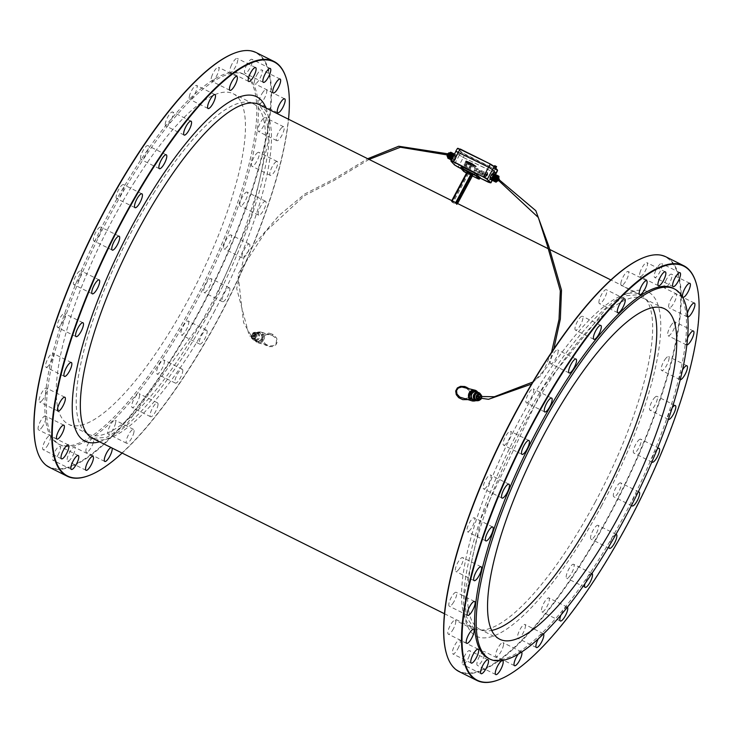 <?xml version="1.0" encoding="UTF-8"?>
<svg xmlns="http://www.w3.org/2000/svg" width="733" height="733" viewBox="0 0 733 733"><rect width="100%" height="100%" fill="white"/><g stroke="black" fill="none" stroke-linecap="round" stroke-linejoin="round"><path stroke-width="0.55" stroke-dasharray="3.67 2.75" d="M652.617 307.622A184.652 51.988 116.5 0 0 644.554 298.789A184.652 51.988 116.5 0 0 544.821 388.609A184.652 51.988 116.5 0 0 479.794 629.299A184.652 51.988 116.5 0 0 491.706 630.426M446.461 653.699A231.362 65.136 116.5 0 0 598.779 533.706A231.362 65.136 116.5 0 0 670.952 261.177A231.362 65.136 116.5 0 0 643.968 257.485M666.15 357.979A7.751 2.181 116.5 0 0 661.972 365.327A7.751 2.181 116.5 0 0 661.652 370.486A7.751 2.181 116.5 0 0 667.067 364.521A7.751 2.181 116.5 0 0 668.569 356.604A7.751 2.181 116.5 0 0 666.15 357.979M639.854 439.259A7.751 2.181 116.5 0 0 634.741 446.351A7.751 2.181 116.5 0 0 633.798 453.067A7.751 2.181 116.5 0 0 639.213 447.103A7.751 2.181 116.5 0 0 640.715 439.186A7.751 2.181 116.5 0 0 639.854 439.259M598.174 525.451A7.751 2.181 116.5 0 0 597.991 525.314A7.751 2.181 116.5 0 0 592.576 531.278A7.751 2.181 116.5 0 0 591.073 539.195A7.751 2.181 116.5 0 0 596.305 533.587A7.751 2.181 116.5 0 0 598.174 525.451M549.365 599.484A7.751 2.181 116.5 0 0 548.861 597.936A7.751 2.181 116.5 0 0 543.446 603.9A7.751 2.181 116.5 0 0 541.934 611.817A7.751 2.181 116.5 0 0 546.332 607.712A7.751 2.181 116.5 0 0 549.365 599.484M503.095 646.689A7.751 2.181 116.5 0 0 503.049 642.658A7.751 2.181 116.5 0 0 497.634 648.623A7.751 2.181 116.5 0 0 496.122 656.539A7.751 2.181 116.5 0 0 499.64 653.79A7.751 2.181 116.5 0 0 503.095 646.689M468.524 657.712A7.751 2.181 116.5 0 0 469.633 650.629A7.751 2.181 116.5 0 0 464.218 656.603A7.751 2.181 116.5 0 0 462.706 664.51A7.751 2.181 116.5 0 0 468.524 657.712M452.499 630.389A7.751 2.181 116.5 0 0 455.23 620.274A7.751 2.181 116.5 0 0 449.815 626.248A7.751 2.181 116.5 0 0 448.312 634.155A7.751 2.181 116.5 0 0 452.499 630.389M458.198 570.109A7.751 2.181 116.5 0 0 462.376 562.761A7.751 2.181 116.5 0 0 462.697 557.602A7.751 2.181 116.5 0 0 457.282 563.567A7.751 2.181 116.5 0 0 455.779 571.483A7.751 2.181 116.5 0 0 458.198 570.109M484.486 488.829A7.751 2.181 116.5 0 0 489.607 481.737A7.751 2.181 116.5 0 0 490.551 475.021A7.751 2.181 116.5 0 0 485.136 480.985A7.751 2.181 116.5 0 0 483.633 488.902A7.751 2.181 116.5 0 0 484.486 488.829M526.166 402.637A7.751 2.181 116.5 0 0 526.358 402.774A7.751 2.181 116.5 0 0 531.773 396.81A7.751 2.181 116.5 0 0 533.276 388.893A7.751 2.181 116.5 0 0 528.044 394.501A7.751 2.181 116.5 0 0 526.166 402.637M574.974 328.604A7.751 2.181 116.5 0 0 575.487 330.152A7.751 2.181 116.5 0 0 580.903 324.188A7.751 2.181 116.5 0 0 582.405 316.271A7.751 2.181 116.5 0 0 578.016 320.385A7.751 2.181 116.5 0 0 574.974 328.604M621.254 281.399A7.751 2.181 116.5 0 0 621.3 285.43A7.751 2.181 116.5 0 0 626.715 279.465A7.751 2.181 116.5 0 0 628.218 271.549A7.751 2.181 116.5 0 0 624.708 274.298A7.751 2.181 116.5 0 0 621.254 281.399M655.824 270.376A7.751 2.181 116.5 0 0 654.716 277.459A7.751 2.181 116.5 0 0 660.131 271.485A7.751 2.181 116.5 0 0 661.633 263.578A7.751 2.181 116.5 0 0 655.824 270.376M671.849 297.699A7.751 2.181 116.5 0 0 669.119 307.814A7.751 2.181 116.5 0 0 674.534 301.84A7.751 2.181 116.5 0 0 676.037 293.933A7.751 2.181 116.5 0 0 671.849 297.699M666.453 279.41A7.751 2.181 116.5 0 0 664.574 288.042A7.751 2.181 116.5 0 0 669.989 282.077A7.751 2.181 116.5 0 0 671.492 274.16A7.751 2.181 116.5 0 0 666.453 279.41M640.505 271.045A7.751 2.181 116.5 0 0 640.046 276.57A7.751 2.181 116.5 0 0 645.461 270.605A7.751 2.181 116.5 0 0 646.964 262.689A7.751 2.181 116.5 0 0 640.505 271.045M599.044 300.915A7.751 2.181 116.5 0 0 599.42 303.599A7.751 2.181 116.5 0 0 604.826 297.625A7.751 2.181 116.5 0 0 606.338 289.718A7.751 2.181 116.5 0 0 602.379 293.118A7.751 2.181 116.5 0 0 599.044 300.915M550.272 363.092A7.751 2.181 116.5 0 0 550.721 363.779A7.751 2.181 116.5 0 0 556.136 357.814A7.751 2.181 116.5 0 0 557.639 349.898A7.751 2.181 116.5 0 0 552.819 354.735A7.751 2.181 116.5 0 0 550.272 363.092M503.864 445.261A7.751 2.181 116.5 0 0 509.224 438.81A7.751 2.181 116.5 0 0 510.535 431.316A7.751 2.181 116.5 0 0 505.119 437.28A7.751 2.181 116.5 0 0 503.608 445.197A7.751 2.181 116.5 0 0 503.864 445.261M469.01 531.15A7.751 2.181 116.5 0 0 473.72 523.765A7.751 2.181 116.5 0 0 474.333 517.837A7.751 2.181 116.5 0 0 468.918 523.802A7.751 2.181 116.5 0 0 467.416 531.718A7.751 2.181 116.5 0 0 469.01 531.15M452.6 603.754A7.751 2.181 116.5 0 0 456.146 596.744A7.751 2.181 116.5 0 0 456.219 592.328A7.751 2.181 116.5 0 0 450.804 598.293A7.751 2.181 116.5 0 0 449.302 606.209A7.751 2.181 116.5 0 0 452.6 603.754M457.896 648.678A7.751 2.181 116.5 0 0 459.774 640.046A7.751 2.181 116.5 0 0 454.359 646.011A7.751 2.181 116.5 0 0 452.857 653.928A7.751 2.181 116.5 0 0 457.896 648.678M483.844 657.043A7.751 2.181 116.5 0 0 484.302 651.518A7.751 2.181 116.5 0 0 478.887 657.483A7.751 2.181 116.5 0 0 477.375 665.399A7.751 2.181 116.5 0 0 483.844 657.043M525.304 627.173A7.751 2.181 116.5 0 0 524.929 624.489A7.751 2.181 116.5 0 0 519.514 630.462A7.751 2.181 116.5 0 0 518.011 638.37A7.751 2.181 116.5 0 0 521.969 634.97A7.751 2.181 116.5 0 0 525.304 627.173M574.067 564.996A7.751 2.181 116.5 0 0 573.627 564.309A7.751 2.181 116.5 0 0 568.212 570.274A7.751 2.181 116.5 0 0 566.71 578.19A7.751 2.181 116.5 0 0 571.529 573.353A7.751 2.181 116.5 0 0 574.067 564.996M620.475 482.827A7.751 2.181 116.5 0 0 615.115 489.278A7.751 2.181 116.5 0 0 613.814 496.772A7.751 2.181 116.5 0 0 619.229 490.808A7.751 2.181 116.5 0 0 620.732 482.891A7.751 2.181 116.5 0 0 620.475 482.827M655.339 396.938A7.751 2.181 116.5 0 0 650.629 404.323A7.751 2.181 116.5 0 0 650.015 410.251A7.751 2.181 116.5 0 0 655.43 404.286A7.751 2.181 116.5 0 0 656.933 396.37A7.751 2.181 116.5 0 0 655.339 396.938M671.749 324.334A7.751 2.181 116.5 0 0 668.194 331.343A7.751 2.181 116.5 0 0 668.13 335.76A7.751 2.181 116.5 0 0 673.545 329.795A7.751 2.181 116.5 0 0 675.047 321.879A7.751 2.181 116.5 0 0 671.749 324.334M459.105 671.593A231.729 65.246 116.5 0 0 615.363 504.176A231.729 65.246 116.5 0 0 671.437 261.012A231.729 65.246 116.5 0 0 665.876 256.807M682.496 370.009A7.751 2.181 116.5 0 0 680.05 379.657A7.751 2.181 116.5 0 0 680.224 379.712M657.153 449.237A7.751 2.181 116.5 0 0 652.938 455.981A7.751 2.181 116.5 0 0 651.884 461.918M615.922 534.43A7.751 2.181 116.5 0 0 611.789 538.929A7.751 2.181 116.5 0 0 608.986 546.351M567.397 607.199A7.751 2.181 116.5 0 0 567.25 607.098A7.751 2.181 116.5 0 0 560.956 615.024M521.658 652.013A7.751 2.181 116.5 0 0 521.438 651.829A7.751 2.181 116.5 0 0 518.258 654.129M687.38 313.257A7.751 2.181 116.5 0 0 687.508 316.977A7.751 2.181 116.5 0 0 687.783 317.05M543.565 633.871A7.751 2.181 116.5 0 0 543.327 633.66A7.751 2.181 116.5 0 0 538.315 638.846M591.943 573.444A7.751 2.181 116.5 0 0 588.324 576.495A7.751 2.181 116.5 0 0 584.952 583.679M638.058 492.255A7.751 2.181 116.5 0 0 633.688 498.083A7.751 2.181 116.5 0 0 631.727 505.019M672.216 407.74A7.751 2.181 116.5 0 0 668.56 414.75A7.751 2.181 116.5 0 0 668.349 419.386M687.563 337.995A7.751 2.181 116.5 0 0 686.519 344.922A7.751 2.181 116.5 0 0 686.839 344.996M488.306 658.298A206.807 58.228 116.5 0 0 627.75 508.885A206.807 58.228 116.5 0 0 677.796 291.881A206.807 58.228 116.5 0 0 672.83 288.133M498.77 679.775A231.729 65.246 116.5 0 0 638.635 502.16A231.729 65.246 116.5 0 0 696.286 283.561M153.472 193.521A184.652 51.988 -63.5 0 1 253.206 103.701A184.652 51.988 -63.5 0 1 217.353 292.146A184.652 51.988 -63.5 0 1 88.446 434.211A184.652 51.988 -63.5 0 1 153.472 193.521M133.498 183.562A184.652 51.988 -63.5 0 1 233.222 93.742A184.652 51.988 -63.5 0 1 197.369 282.187A184.652 51.988 -63.5 0 1 68.471 424.251A184.652 51.988 -63.5 0 1 133.498 183.562M280.4 129.246A7.751 2.181 -63.5 0 1 283.698 126.791A7.751 2.181 -63.5 0 1 282.196 134.707A7.751 2.181 -63.5 0 1 276.781 140.672A7.751 2.181 -63.5 0 1 276.854 136.256A7.751 2.181 -63.5 0 1 280.4 129.246M262.002 120.084A7.751 2.181 -63.5 0 1 265.309 117.619A7.751 2.181 -63.5 0 1 263.798 125.535A7.751 2.181 -63.5 0 1 258.382 131.5A7.751 2.181 -63.5 0 1 258.456 127.084A7.751 2.181 -63.5 0 1 262.002 120.084M122.127 453.058A231.362 65.136 116.5 0 0 288.527 119.25M274.802 162.891A7.751 2.181 -63.5 0 1 277.221 161.517A7.751 2.181 -63.5 0 1 275.718 169.433A7.751 2.181 -63.5 0 1 270.303 175.398A7.751 2.181 -63.5 0 1 270.624 170.239A7.751 2.181 -63.5 0 1 274.802 162.891M248.514 244.171A7.751 2.181 -63.5 0 1 249.367 244.098A7.751 2.181 -63.5 0 1 247.864 252.015A7.751 2.181 -63.5 0 1 242.449 257.979A7.751 2.181 -63.5 0 1 243.393 251.263A7.751 2.181 -63.5 0 1 248.514 244.171M206.834 330.363A7.751 2.181 -63.5 0 1 204.956 338.499A7.751 2.181 -63.5 0 1 199.724 344.107A7.751 2.181 -63.5 0 1 201.227 336.19A7.751 2.181 -63.5 0 1 206.642 330.226A7.751 2.181 -63.5 0 1 206.834 330.363M158.026 404.396A7.751 2.181 -63.5 0 1 154.984 412.615A7.751 2.181 -63.5 0 1 150.595 416.729A7.751 2.181 -63.5 0 1 152.097 408.812A7.751 2.181 -63.5 0 1 157.513 402.848A7.751 2.181 -63.5 0 1 158.026 404.396M111.077 447.551A7.751 2.181 -63.5 0 1 111.7 447.57A7.751 2.181 -63.5 0 1 112.085 448.055M133.956 432.085A7.751 2.181 -63.5 0 1 130.621 439.882A7.751 2.181 -63.5 0 1 126.662 443.282A7.751 2.181 -63.5 0 1 128.174 435.375A7.751 2.181 -63.5 0 1 133.58 429.401A7.751 2.181 -63.5 0 1 133.956 432.085M182.728 369.908A7.751 2.181 -63.5 0 1 180.181 378.265A7.751 2.181 -63.5 0 1 175.361 383.102A7.751 2.181 -63.5 0 1 176.864 375.186A7.751 2.181 -63.5 0 1 182.279 369.221A7.751 2.181 -63.5 0 1 182.728 369.908M229.136 287.739A7.751 2.181 -63.5 0 1 229.392 287.803A7.751 2.181 -63.5 0 1 227.881 295.72A7.751 2.181 -63.5 0 1 222.466 301.684A7.751 2.181 -63.5 0 1 223.776 294.19A7.751 2.181 -63.5 0 1 229.136 287.739M263.99 201.85A7.751 2.181 -63.5 0 1 265.584 201.282A7.751 2.181 -63.5 0 1 264.082 209.198A7.751 2.181 -63.5 0 1 258.667 215.163A7.751 2.181 -63.5 0 1 259.28 209.235A7.751 2.181 -63.5 0 1 263.99 201.85M248.075 77.661A206.807 58.228 116.5 0 0 243.109 73.914A206.807 58.228 116.5 0 0 98.735 233.021A206.807 58.228 116.5 0 0 58.585 444.079A206.807 58.228 116.5 0 0 198.029 294.675A206.807 58.228 116.5 0 0 248.075 77.661M36.714 449.439A231.362 65.136 116.5 0 0 189.032 329.447A231.362 65.136 116.5 0 0 261.205 56.927A231.362 65.136 116.5 0 0 234.23 53.225M256.413 153.719A7.751 2.181 -63.5 0 1 258.831 152.345A7.751 2.181 -63.5 0 1 257.329 160.261A7.751 2.181 -63.5 0 1 251.914 166.226A7.751 2.181 -63.5 0 1 252.234 161.068A7.751 2.181 -63.5 0 1 256.413 153.719M230.116 235A7.751 2.181 -63.5 0 1 230.977 234.926A7.751 2.181 -63.5 0 1 229.475 242.843A7.751 2.181 -63.5 0 1 224.06 248.808A7.751 2.181 -63.5 0 1 225.004 242.092A7.751 2.181 -63.5 0 1 230.116 235M188.436 321.191A7.751 2.181 -63.5 0 1 186.558 329.337A7.751 2.181 -63.5 0 1 181.335 334.935A7.751 2.181 -63.5 0 1 182.838 327.019A7.751 2.181 -63.5 0 1 188.253 321.054A7.751 2.181 -63.5 0 1 188.436 321.191M139.627 395.224A7.751 2.181 -63.5 0 1 136.595 403.452A7.751 2.181 -63.5 0 1 132.197 407.557A7.751 2.181 -63.5 0 1 133.699 399.641A7.751 2.181 -63.5 0 1 139.114 393.676A7.751 2.181 -63.5 0 1 139.627 395.224M93.357 442.43A7.751 2.181 -63.5 0 1 89.893 449.531A7.751 2.181 -63.5 0 1 86.384 452.279A7.751 2.181 -63.5 0 1 87.887 444.363A7.751 2.181 -63.5 0 1 93.302 438.398A7.751 2.181 -63.5 0 1 93.357 442.43M58.777 453.461A7.751 2.181 -63.5 0 1 52.968 460.26A7.751 2.181 -63.5 0 1 54.471 452.343A7.751 2.181 -63.5 0 1 59.886 446.379A7.751 2.181 -63.5 0 1 58.777 453.461M42.761 426.13A7.751 2.181 -63.5 0 1 38.565 429.904A7.751 2.181 -63.5 0 1 40.077 421.988A7.751 2.181 -63.5 0 1 45.492 416.023A7.751 2.181 -63.5 0 1 42.761 426.13M48.46 365.849A7.751 2.181 -63.5 0 1 46.032 367.224A7.751 2.181 -63.5 0 1 47.544 359.307A7.751 2.181 -63.5 0 1 52.95 353.343A7.751 2.181 -63.5 0 1 52.629 358.51A7.751 2.181 -63.5 0 1 48.46 365.849M74.748 284.569A7.751 2.181 -63.5 0 1 73.886 284.651A7.751 2.181 -63.5 0 1 75.398 276.735A7.751 2.181 -63.5 0 1 80.804 270.77A7.751 2.181 -63.5 0 1 79.87 277.477A7.751 2.181 -63.5 0 1 74.748 284.569M116.428 198.377A7.751 2.181 -63.5 0 1 118.306 190.241A7.751 2.181 -63.5 0 1 123.538 184.634A7.751 2.181 -63.5 0 1 122.026 192.55A7.751 2.181 -63.5 0 1 116.611 198.515A7.751 2.181 -63.5 0 1 116.428 198.377M165.237 124.344A7.751 2.181 -63.5 0 1 168.278 116.126A7.751 2.181 -63.5 0 1 172.667 112.021A7.751 2.181 -63.5 0 1 171.165 119.928A7.751 2.181 -63.5 0 1 165.75 125.902A7.751 2.181 -63.5 0 1 165.237 124.344M211.507 77.148A7.751 2.181 -63.5 0 1 214.971 70.038A7.751 2.181 -63.5 0 1 218.48 67.289A7.751 2.181 -63.5 0 1 216.977 75.206A7.751 2.181 -63.5 0 1 211.562 81.171A7.751 2.181 -63.5 0 1 211.507 77.148M246.086 66.117A7.751 2.181 -63.5 0 1 251.895 59.318A7.751 2.181 -63.5 0 1 250.393 67.234A7.751 2.181 -63.5 0 1 244.978 73.199A7.751 2.181 -63.5 0 1 246.086 66.117M256.715 75.151A7.751 2.181 -63.5 0 1 261.754 69.91A7.751 2.181 -63.5 0 1 260.242 77.826A7.751 2.181 -63.5 0 1 254.827 83.791A7.751 2.181 -63.5 0 1 256.715 75.151M249.66 78.458A206.807 58.228 116.5 0 0 244.694 74.702A206.807 58.228 116.5 0 0 100.32 233.809A206.807 58.228 116.5 0 0 60.17 444.867A206.807 58.228 116.5 0 0 199.614 295.463A206.807 58.228 116.5 0 0 249.66 78.458M262.112 93.448A7.751 2.181 -63.5 0 1 266.299 89.673A7.751 2.181 -63.5 0 1 264.787 97.59A7.751 2.181 -63.5 0 1 259.381 103.555A7.751 2.181 -63.5 0 1 262.112 93.448M230.758 66.795A7.751 2.181 -63.5 0 1 237.226 58.429A7.751 2.181 -63.5 0 1 235.724 66.346A7.751 2.181 -63.5 0 1 230.309 72.31A7.751 2.181 -63.5 0 1 230.758 66.795M189.297 96.655A7.751 2.181 -63.5 0 1 192.642 88.867A7.751 2.181 -63.5 0 1 196.591 85.459A7.751 2.181 -63.5 0 1 195.088 93.375A7.751 2.181 -63.5 0 1 189.673 99.34A7.751 2.181 -63.5 0 1 189.297 96.655M140.534 158.832A7.751 2.181 -63.5 0 1 143.082 150.485A7.751 2.181 -63.5 0 1 147.901 145.638A7.751 2.181 -63.5 0 1 146.398 153.554A7.751 2.181 -63.5 0 1 140.983 159.519A7.751 2.181 -63.5 0 1 140.534 158.832M94.126 241.001A7.751 2.181 -63.5 0 1 93.87 240.937A7.751 2.181 -63.5 0 1 95.372 233.021A7.751 2.181 -63.5 0 1 100.787 227.056A7.751 2.181 -63.5 0 1 99.486 234.551A7.751 2.181 -63.5 0 1 94.126 241.001M59.263 326.891A7.751 2.181 -63.5 0 1 57.669 327.459A7.751 2.181 -63.5 0 1 59.181 319.542A7.751 2.181 -63.5 0 1 64.596 313.577A7.751 2.181 -63.5 0 1 63.982 319.506A7.751 2.181 -63.5 0 1 59.263 326.891M42.862 399.494A7.751 2.181 -63.5 0 1 39.555 401.959A7.751 2.181 -63.5 0 1 41.066 394.042A7.751 2.181 -63.5 0 1 46.481 388.078A7.751 2.181 -63.5 0 1 46.408 392.485A7.751 2.181 -63.5 0 1 42.862 399.494M48.158 444.427A7.751 2.181 -63.5 0 1 43.119 449.668A7.751 2.181 -63.5 0 1 44.621 441.752A7.751 2.181 -63.5 0 1 50.036 435.787A7.751 2.181 -63.5 0 1 48.158 444.427M74.106 452.783A7.751 2.181 -63.5 0 1 67.638 461.139A7.751 2.181 -63.5 0 1 69.14 453.232A7.751 2.181 -63.5 0 1 74.555 447.258A7.751 2.181 -63.5 0 1 74.106 452.783M115.567 422.914A7.751 2.181 -63.5 0 1 112.222 430.711A7.751 2.181 -63.5 0 1 108.273 434.119A7.751 2.181 -63.5 0 1 109.776 426.203A7.751 2.181 -63.5 0 1 115.191 420.238A7.751 2.181 -63.5 0 1 115.567 422.914M164.329 360.746A7.751 2.181 -63.5 0 1 161.782 369.093A7.751 2.181 -63.5 0 1 156.963 373.931A7.751 2.181 -63.5 0 1 158.475 366.014A7.751 2.181 -63.5 0 1 163.88 360.05A7.751 2.181 -63.5 0 1 164.329 360.746M210.738 278.567A7.751 2.181 -63.5 0 1 210.994 278.641A7.751 2.181 -63.5 0 1 209.491 286.548A7.751 2.181 -63.5 0 1 204.076 292.522A7.751 2.181 -63.5 0 1 205.377 285.018A7.751 2.181 -63.5 0 1 210.738 278.567M245.601 192.678A7.751 2.181 -63.5 0 1 247.195 192.11A7.751 2.181 -63.5 0 1 245.683 200.027A7.751 2.181 -63.5 0 1 240.268 205.991A7.751 2.181 -63.5 0 1 240.891 200.063A7.751 2.181 -63.5 0 1 245.601 192.678M89.032 475.515A231.729 65.246 116.5 0 0 228.898 297.91A231.729 65.246 116.5 0 0 286.539 79.301M49.368 467.333A231.729 65.246 116.5 0 0 205.616 299.916A231.729 65.246 116.5 0 0 261.699 56.762A231.729 65.246 116.5 0 0 256.138 52.556M481.37 170.587L484.412 172.099L482.745 175.224L479.703 173.703A0.944 0.898 137.1 0 1 480.454 172.099A0.944 0.898 137.1 0 1 481.37 170.587L484.421 172.108L482.754 175.224L479.712 173.712A0.944 0.898 137.1 0 1 480.454 172.108A0.944 0.898 137.1 0 1 481.379 170.597M483.386 172.484L482.47 174.188L480.381 173.144L480.665 172.631L482.314 173.455L482.671 172.786L481.022 171.962L481.297 171.44L483.386 172.484L482.479 174.197L480.39 173.153L480.665 172.64L482.323 173.464L482.68 172.796L481.022 171.971L481.306 171.449L483.395 172.493M475.873 169.818L476.716 168.26L479.153 169.479A1.796 1.713 137.1 0 1 479.483 171.623L478.649 173.18L476.212 171.962A1.759 1.686 137.1 0 1 475.873 169.818L476.725 168.269L479.153 169.488A1.796 1.713 137.1 0 1 479.492 171.623L478.658 173.19L476.221 171.971A1.759 1.686 137.1 0 1 475.882 169.827M476.679 171.21A0.669 0.641 137.1 0 1 476.432 170.331L476.981 169.296L478.768 170.184A0.641 0.614 137.1 0 1 478.97 171.036L478.42 172.072L476.688 171.21A0.669 0.641 137.1 0 1 476.432 170.34L476.991 169.296L478.777 170.193A0.641 0.614 137.1 0 1 478.979 171.046L478.429 172.081L476.688 171.21M473.939 170.826L474.947 168.975A0.733 0.696 -42.9 0 0 474.682 168.141L472.428 167.023L472.803 166.318L474.911 167.362A1.704 1.622 137.1 0 1 475.424 169.598L474.59 171.156L473.939 170.826L474.947 168.975A0.733 0.696 -42.9 0 0 474.691 168.15L472.437 167.023L472.812 166.318L474.92 167.371A1.704 1.622 137.1 0 1 475.433 169.607L474.599 171.165L473.949 170.835M469.019 164.43L471.136 165.484A1.704 1.622 137.1 0 1 471.64 167.71L470.806 169.268L467.352 167.545L467.727 166.84L470.504 168.224L470.778 167.701L468.414 166.528L468.772 165.86L471.136 167.042L471.081 166.345L468.644 165.136L469.019 164.43L471.136 165.484A1.704 1.622 137.1 0 1 471.649 167.72L470.815 169.277L467.361 167.555L467.736 166.849L470.504 168.233L470.788 167.71L468.424 166.538L468.781 165.869L471.145 167.051L471.09 166.354L468.653 165.145L469.028 164.439M466.875 164.907L466.527 165.576L464.878 164.751L464.933 165.447L467.37 166.657L466.985 167.362L464.887 166.318A1.704 1.622 137.1 0 1 464.2 164.494L465.208 162.524L468.662 164.247L468.286 164.952L465.51 163.569L465.235 164.091L466.875 164.907L466.527 165.576L464.887 164.76L464.942 165.456L467.379 166.666L466.994 167.371L464.896 166.327A1.704 1.622 137.1 0 1 464.2 164.504L465.217 162.534L468.671 164.256L468.286 164.962L465.519 163.578L465.244 164.1L466.875 164.916M484.119 174.353L485.356 172.951L487.335 172.218L484.366 174.289L484.999 176.845L484.119 174.353L484.962 173.474M484.953 173.464L485.411 173.19M485.402 173.18L484.366 174.289L484.999 176.845M485.109 173.758L484.376 174.298L485.081 173.739M484.989 176.836L484.128 174.362M485.576 175.755L485.127 176.589L484.54 174.289L485.136 174.014L485.136 176.598L484.54 174.298L485.145 174.023L485.585 175.764M485.136 174.014L484.54 174.298L485.136 174.014M485.897 176.378L485.09 176.882L487.537 172.328L487.619 173.171L485.099 176.891L487.546 172.337L485.906 176.387M486.19 174.601L485.741 175.425L485.31 173.858L485.796 173.382L486.19 174.601L485.75 175.434L485.319 173.868L485.805 173.391L486.199 174.61M485.31 173.858L485.805 173.391L485.31 173.858M486.006 176.424L487.674 173.309L487.848 173.978L486.006 176.424L487.683 173.318L487.857 173.987L486.016 176.424M487.876 174.17L486.877 176.039L487.885 174.179M489.992 179.283L491.403 178.431L492.988 179.219L494.711 175.105M492.466 179.539L492.988 179.219M491.403 178.431L493.007 175.444L494.592 176.232M493.007 175.444L493.199 173.3M453.525 161.095L454.927 160.252L456.531 157.256L456.732 155.121L455.33 155.964L453.727 158.96L453.525 161.095L451.94 160.307L453.342 159.464L454.946 156.468L455.147 154.324L453.919 155.066M454.927 160.252L453.342 159.464M453.727 158.96L452.234 158.209M452.114 158.438L451.94 160.307M456.531 157.256L454.946 156.468M455.33 155.964L453.837 155.222M456.732 155.121L455.147 154.324M493.685 177.065A2.217 0.623 116.5 0 0 493.144 179.539A2.217 0.623 116.5 0 0 494.693 177.835A2.217 0.623 116.5 0 0 495.123 175.572A2.217 0.623 116.5 0 0 493.685 177.065M492.2 179.063A2.217 0.623 116.5 0 0 493.74 177.359A2.217 0.623 116.5 0 0 494.17 175.095M453.095 156.835A2.217 0.623 116.5 0 0 452.554 159.299A2.217 0.623 116.5 0 0 454.103 157.595A2.217 0.623 116.5 0 0 454.533 155.332A2.217 0.623 116.5 0 0 453.095 156.835M451.601 158.823A2.217 0.623 116.5 0 0 453.15 157.119A2.217 0.623 116.5 0 0 453.58 154.865M476.019 166.473L471.502 163.798M471.511 163.807L466.115 161.113L465.767 161.773M448.083 154.351L447.542 155.066L448.083 154.351M254.69 335.412A0.742 0.678 -74.8 0 1 254.149 336.777A0.742 0.678 -74.8 0 1 253.691 335.888A0.742 0.678 -74.8 0 1 254.69 335.412M254.937 336.117A0.651 0.586 -74.8 0 1 253.765 336.236A0.651 0.586 -74.8 0 1 254.204 335.448A0.651 0.586 -74.8 0 1 254.937 336.117M252.967 336.126L254.131 336.31L252.967 336.126A0.742 0.678 -74.8 0 1 253.966 335.219A0.742 0.678 -74.8 0 1 254.131 336.31L253.609 336.878L249.275 335.888L236.686 288.545L244.217 256.22L279.081 215.429L304.928 193.879L333.313 179.429L367.728 158.731M254.149 336.777L254.131 336.31M254.818 333.616L255.964 335.778L254.763 338.023L252.409 338.105L251.263 335.943L252.464 333.698L255.551 333.817L256.697 335.98L255.496 338.225L253.142 338.307L251.996 336.145L253.197 333.9L255.551 333.817M255.964 335.778L256.697 335.98M254.763 338.023L255.496 338.225M252.409 338.105L253.142 338.307M251.263 335.943L251.996 336.145M252.464 333.698L253.197 333.9M448.898 154.7A2.584 0.724 116.5 0 0 448.266 157.577A2.584 0.724 116.5 0 0 450.071 155.588A2.584 0.724 116.5 0 0 450.575 152.95A2.584 0.724 116.5 0 0 448.898 154.7M448.587 154.846L451.849 156.477M450.969 152.336L454.13 153.93L450.969 152.336A3.326 0.935 116.5 0 0 450.932 152.308M454.231 154.067L451.061 152.482A3.326 0.935 116.5 0 0 450.997 152.363M451.061 152.482L451.079 152.537A3.326 0.935 116.5 0 1 451.116 152.711L451.125 152.776A3.326 0.935 116.5 0 1 451.116 153.005L451.116 153.087A3.326 0.935 116.5 0 1 451.079 153.362L451.061 153.463A3.326 0.935 116.5 0 1 450.997 153.765L450.96 153.884A3.326 0.935 116.5 0 1 450.859 154.214L450.822 154.342A3.326 0.935 116.5 0 1 450.694 154.69L450.639 154.828A3.326 0.935 116.5 0 1 450.493 155.185L450.429 155.323A3.326 0.935 116.5 0 1 450.254 155.68L450.19 155.808A3.326 0.935 116.5 0 1 449.998 156.166L449.934 156.294A3.326 0.935 116.5 0 1 449.732 156.624L449.659 156.743A3.326 0.935 116.5 0 1 449.448 157.045L449.375 157.155A3.326 0.935 116.5 0 1 449.173 157.421L449.1 157.513A3.326 0.935 116.5 0 1 448.898 157.732L448.825 157.806A3.326 0.935 116.5 0 1 448.633 157.98L448.569 158.035A3.326 0.935 116.5 0 1 448.394 158.154L448.339 158.191A3.326 0.935 116.5 0 1 448.193 158.246L448.138 158.264A3.326 0.935 116.5 0 1 448.01 158.264L447.973 158.255M257.631 333.057A3.876 3.537 -74.8 0 1 254.791 340.204A3.876 3.537 -74.8 0 1 252.399 335.531A3.876 3.537 -74.8 0 1 257.631 333.057M451.189 159.418L448.019 157.833M451.097 159.299L447.964 157.742M451.116 159.263L447.945 157.687M451.042 159.098L447.918 157.54M451.079 159.043L447.909 157.467M451.033 158.832L447.909 157.274M451.088 158.768L447.918 157.192M451.061 158.52L447.945 156.963M451.134 158.438L447.964 156.853M451.134 158.154L448.019 156.596M451.226 158.062L448.055 156.486M451.226 157.742L448.138 156.202M451.345 157.659L448.175 156.074M451.51 157.228L448.339 155.643M451.702 156.789L448.523 155.204M452.069 156.047L448.898 154.471M452.316 155.643L449.137 154.058M452.563 155.268L449.393 153.683M452.563 155.121L449.466 153.573M452.811 154.929L449.641 153.353M452.829 154.81L449.714 153.261M453.058 154.654L449.879 153.069M453.076 154.553L449.952 152.995M453.287 154.425L450.117 152.849M453.306 154.351L450.181 152.794M453.498 154.278L450.328 152.693M453.516 154.223L450.383 152.656M453.681 154.187L450.511 152.611M453.7 154.159L450.566 152.592M453.965 154.232L450.795 152.656M453.993 154.269L450.822 152.684M454.048 154.37L450.877 152.785M454.066 154.425L450.896 152.84M454.213 154.095L451.079 152.537M454.286 154.287L451.116 152.711M454.103 154.571L450.923 152.986M454.103 154.636L450.932 153.06M454.249 154.342L451.125 152.776M454.295 154.37A3.326 0.935 116.5 0 1 454.295 154.581L451.116 153.005M454.295 154.581L450.932 153.243M454.103 154.828L450.923 153.334M454.094 154.92L451.116 153.087M454.286 154.672A3.326 0.935 116.5 0 1 454.249 154.938L451.079 153.362M454.249 154.938L450.896 153.564M454.066 155.149L450.877 153.664M454.048 155.249L451.061 153.463M454.231 155.048A3.326 0.935 116.5 0 1 454.167 155.35L450.997 153.765M454.167 155.35L450.822 153.921M453.993 155.506L450.786 154.04M453.956 155.625L450.96 153.884M454.13 155.46A3.326 0.935 116.5 0 1 454.029 155.799L450.859 154.214M454.029 155.799L450.703 154.324M453.874 155.909L450.667 154.452M453.837 156.028L450.822 154.342M453.993 155.918A3.326 0.935 116.5 0 1 453.864 156.276L450.694 154.69M453.864 156.276L450.557 154.745M453.727 156.331L450.502 154.883M453.672 156.459L450.639 154.828M453.809 156.404A3.326 0.935 116.5 0 1 453.663 156.77L450.493 155.185M453.663 156.77L450.374 155.185M453.544 156.77L450.319 155.323M453.489 156.899L450.429 155.323M453.599 156.899A3.326 0.935 116.5 0 1 453.425 157.265L450.254 155.68M453.425 157.265L450.172 155.625M453.342 157.21L450.099 155.762M453.269 157.338L450.19 155.808M453.361 157.393A3.326 0.935 116.5 0 1 453.177 157.742L449.998 156.166M453.177 157.742L449.943 156.056M453.113 157.641L449.87 156.184M453.04 157.769L449.934 156.294M453.104 157.87A3.326 0.935 116.5 0 1 452.902 158.209L449.732 156.624M452.902 158.209L449.705 156.468M452.875 158.044L449.622 156.587M452.802 158.163L449.659 156.743M452.829 158.319A3.326 0.935 116.5 0 1 452.618 158.63L449.448 157.045M452.618 158.63L449.448 156.844M452.627 158.42L449.375 156.944M452.545 158.53L449.375 157.155M452.545 158.731A3.326 0.935 116.5 0 1 452.343 158.997L449.173 157.421M452.343 158.997L449.201 157.174M452.371 158.759L449.127 157.265M452.298 158.85L449.1 157.513M452.27 159.088A3.326 0.935 116.5 0 1 452.069 159.318L448.898 157.732M452.069 159.318L448.962 157.458M452.133 159.034L448.889 157.531M452.059 159.107L448.825 157.806M451.995 159.391A3.326 0.935 116.5 0 1 451.812 159.565L448.633 157.98M451.812 159.565L448.724 157.677M451.894 159.253L448.66 157.732M451.83 159.308L448.569 158.035M451.739 159.62A3.326 0.935 116.5 0 1 451.574 159.739L448.394 158.154M451.574 159.739L448.514 157.833M451.684 159.409L448.459 157.861M451.629 159.446L448.339 158.191M451.317 159.812L448.193 158.246M451.501 159.501L448.33 157.916M451.446 159.51L448.275 157.925M451.308 159.84L448.138 158.264M451.079 159.803L448.01 158.264M451.345 159.51L448.175 157.925M451.299 159.501L448.129 157.916M451.18 159.428L448.046 157.87M257.805 332.736A4.251 3.876 -74.8 0 1 254.699 340.552A4.251 3.876 -74.8 0 1 252.07 335.439A4.251 3.876 -74.8 0 1 257.805 332.736M259.995 333.332A4.251 3.876 -74.8 0 1 256.889 341.147A4.251 3.876 -74.8 0 1 254.259 336.035A4.251 3.876 -74.8 0 1 259.995 333.332M257.934 342.137L253.902 339.736L253.966 334.651L258.071 331.967L262.102 334.367L262.038 339.452L257.934 342.137L259.4 342.531L263.495 339.846L263.568 334.761L259.528 332.37L255.423 335.054L255.359 340.139L259.4 342.531M253.902 339.736L255.359 340.139M253.966 334.651L255.423 335.054M258.071 331.967L259.528 332.37M262.102 334.367L263.568 334.761M262.038 339.452L263.495 339.846M262.066 332.59A5.543 5.049 105.2 0 0 260.911 332.104A5.543 5.049 105.2 0 0 254.589 336.126A5.543 5.049 105.2 0 0 258.016 342.797A5.543 5.049 105.2 0 0 264.118 339.425A5.543 5.049 105.2 0 0 262.066 332.59M272.2 335.338L275.214 337.693L276.552 340.588L276.011 343.557L273.62 345.527L270.248 345.976L266.656 344.886L263.853 342.586L262.478 339.324L262.955 336.988L265.52 334.834L268.635 334.395L272.2 335.338L272.474 334.166L274.06 335.137L276.744 338.353L277.34 341.862L275.965 344.767L272.621 346.627L268.663 346.608L264.549 344.684L261.782 341.23L261.351 337.611L262.845 334.917L265.548 333.396L268.993 333.13L272.474 334.166M467.929 172.933L452.206 202.244L456.971 204.617L456.476 204.47L472.199 175.15L467.104 172.044M457.557 203.508L456.971 204.617A186.494 52.501 116.5 0 0 456.137 203.728L451.381 201.355L452.224 200.851M452.206 202.244A186.494 52.501 116.5 0 0 451.381 201.355L451.775 200.631L451.363 201.328M467.388 399.622L470.449 397.781L471.731 394.867L471.017 391.34L468.662 388.49M99.541 441.807A192.403 54.169 116.5 0 0 210.023 311.076A192.403 54.169 116.5 0 0 265.951 107.989M601.362 506.164A192.403 54.169 116.5 0 0 620.915 296.883A192.403 54.169 116.5 0 0 464.236 589.085A192.403 54.169 116.5 0 0 601.362 506.164M477.779 392.302A5.543 5.049 -74.8 0 1 474.48 400.905M466.738 387.253L466.014 387.94L469.505 391.028L470.421 393.685L469.853 396.168L467.791 397.982L465.308 398.596L462.541 398.303L465.217 398.615L469.23 397.084L470.513 393.584L468.653 389.846L464.365 387.317M472.666 175.343L472.199 175.15M473.472 400.63L477.577 397.946L477.641 392.861L473.6 390.469M477.238 392.155L479.098 393.264L479.034 398.349L477.577 397.946M479.034 398.349L475.69 400.539M479.098 393.264L477.641 392.861M480.142 177.716L466.298 170.917L461.323 166.483L460.636 167.784L465.373 172.466M476.111 391.853A4.251 3.876 -74.8 0 1 478.567 397.46A4.251 3.876 -74.8 0 1 473.885 400.044M479.831 393.3A4.251 3.876 -74.8 0 1 477.834 400.667M478.209 392.796A3.876 3.537 -74.8 0 1 480.454 397.927A3.876 3.537 -74.8 0 1 476.175 400.282M495.984 173.419L463.348 157.458L459.426 155.066L455.953 151.264M477.449 399.183L479.803 399.1L481.004 396.855L479.858 394.693M481.737 397.057L481.004 396.855M481.288 397.891L480.674 399.027M480.536 399.302L479.803 399.1M480.033 397.323A0.742 0.678 -74.8 0 1 479.51 397.854L478.741 397.918M498.724 180.483L498.907 179.548M478.759 396.901L479.51 397.854L478.759 396.901L478.209 397.387A0.651 0.586 105.2 0 0 479.107 396.498A0.651 0.586 105.2 0 0 478.301 396.434A0.651 0.586 105.2 0 0 478.209 397.387M479.318 396.736A0.742 0.678 -74.8 0 1 478.457 397.653A0.742 0.678 -74.8 0 1 478.851 396.223A0.742 0.678 -74.8 0 1 479.18 396.452M496.351 181.454A2.584 0.724 116.5 0 0 497.964 179.457A2.584 0.724 116.5 0 0 498.587 176.974M496.058 181.802L492.732 180.556A3.326 0.935 116.5 0 0 492.851 180.547L492.906 180.538A3.326 0.935 116.5 0 0 493.052 180.483L493.117 180.446A3.326 0.935 116.5 0 0 493.291 180.327L493.355 180.272A3.326 0.935 116.5 0 0 493.538 180.098L496.708 181.683A3.326 0.935 116.5 0 0 496.708 181.683L496.782 181.61A3.326 0.935 116.5 0 0 496.983 181.381L497.056 181.289A3.326 0.935 116.5 0 0 497.267 181.024L497.34 180.923A3.326 0.935 116.5 0 0 497.542 180.611L497.615 180.492A3.326 0.935 116.5 0 0 497.817 180.162L497.89 180.034A3.326 0.935 116.5 0 0 498.083 179.686L498.147 179.558A3.326 0.935 116.5 0 0 498.321 179.191L498.376 179.054A3.326 0.935 116.5 0 0 498.532 178.696L498.577 178.568A3.326 0.935 116.5 0 0 498.706 178.211L498.752 178.092A3.326 0.935 116.5 0 0 498.852 177.752L498.88 177.643A3.326 0.935 116.5 0 0 498.944 177.331L498.962 177.23A3.326 0.935 116.5 0 0 498.99 177.102M492.732 180.556L495.792 182.096M492.851 180.547L496.021 182.132M492.997 180.217L496.168 181.802M493.043 180.208L496.214 181.793M492.906 180.538L496.039 182.105M493.052 180.483L496.223 182.059M493.172 180.153L496.342 181.738M493.236 180.126L496.406 181.702M493.117 180.446L496.25 182.004M493.291 180.327L496.461 181.912M493.373 180.025L496.553 181.601M493.446 179.97L496.617 181.546M493.355 180.272L496.479 181.83M496.782 181.61L493.538 180.098M493.602 179.823L496.772 181.399M493.675 179.75L496.846 181.326M493.611 180.025A3.326 0.935 116.5 0 0 493.813 179.805L496.983 181.381M497.056 181.289L493.813 179.805M493.84 179.558L497.011 181.143M493.923 179.466L497.093 181.051M493.886 179.713A3.326 0.935 116.5 0 0 494.088 179.448L497.267 181.024M497.34 180.923L494.088 179.448M494.088 179.237L497.267 180.822M494.17 179.136L497.34 180.712M494.17 179.338A3.326 0.935 116.5 0 0 494.372 179.035L497.542 180.611M497.615 180.492L494.372 179.035M494.344 178.879L497.515 180.455M494.418 178.76L497.588 180.336M494.445 178.916A3.326 0.935 116.5 0 0 494.647 178.586L497.817 180.162M497.89 180.034L494.647 178.586M494.583 178.476L497.762 180.052M494.656 178.348L497.826 179.933M494.72 178.458A3.326 0.935 116.5 0 0 494.903 178.101L498.083 179.686M498.147 179.558L494.903 178.101M494.821 178.055L497.991 179.631M494.885 177.917L498.055 179.503M494.977 177.972A3.326 0.935 116.5 0 0 495.151 177.615L498.321 179.191M498.376 179.054L495.151 177.615M495.032 177.615L498.202 179.191M495.096 177.478L498.266 179.063M495.206 177.478A3.326 0.935 116.5 0 0 495.361 177.111L498.532 178.696M498.577 178.568L495.361 177.111M495.224 177.175L498.394 178.751M495.27 177.038L498.44 178.623M495.407 176.983A3.326 0.935 116.5 0 0 495.535 176.635L498.706 178.211M498.752 178.092L495.535 176.635M495.38 176.745L498.55 178.321M495.426 176.616L498.596 178.192M495.581 176.506A3.326 0.935 116.5 0 0 495.682 176.177L498.852 177.752M498.88 177.643L495.682 176.177M495.508 176.332L498.678 177.917M495.535 176.213L498.706 177.798M495.71 176.057A3.326 0.935 116.5 0 0 495.774 175.755L498.944 177.331M498.962 177.23L495.774 175.755M495.59 175.957L498.761 177.542M495.609 175.856L498.779 177.432M495.792 175.645A3.326 0.935 116.5 0 0 495.829 175.379L498.953 176.937M499.008 176.873L495.829 175.379M495.645 175.627L498.816 177.212M495.645 175.535L498.816 177.12M495.838 175.297A3.326 0.935 116.5 0 0 495.838 175.068L498.971 176.635M498.999 176.58L495.838 175.068M495.645 175.352L498.825 176.928M495.645 175.279L498.816 176.855M495.829 174.995A3.326 0.935 116.5 0 0 495.801 174.83L498.935 176.387M498.953 176.351L495.801 174.83M495.618 175.132L498.788 176.717M495.6 175.077L498.77 176.662M495.783 174.775A3.326 0.935 116.5 0 0 495.719 174.656L498.852 176.222M498.852 176.204L495.719 174.656M495.545 174.976L498.715 176.561M495.508 174.949L498.678 176.525M495.426 174.894L498.559 176.461L495.389 174.885M495.279 174.885L498.413 176.451L495.233 174.903M492.448 179.686L495.196 174.683M495.105 174.949L498.229 176.516M495.041 174.985L498.211 176.561M494.894 175.086L498.028 176.644M494.83 175.141L498 176.717M494.674 175.288L497.789 176.845M494.601 175.361L497.771 176.937M494.427 175.553L497.542 177.102M494.354 175.645L497.524 177.221M494.179 175.865L497.276 177.413M494.106 175.975L497.276 177.551M493.859 176.351L497.029 177.927M493.621 176.763L496.791 178.339M493.3 177.139L496.562 178.77M493.245 177.496L496.415 179.081M493.052 177.936L496.223 179.521M492.897 178.366L496.067 179.952M492.851 178.495L495.939 180.034M492.768 178.77L495.939 180.355M492.741 178.889L495.847 180.437M492.677 179.145L495.856 180.73M492.658 179.255L495.783 180.813M492.631 179.475L495.801 181.06M492.622 179.567L495.755 181.124M492.475 180.061L495.361 174.573M492.622 179.759L495.792 181.335M492.631 179.832L495.765 181.39M492.658 179.979L495.829 181.555M492.677 180.025L495.81 181.592M492.732 180.126L495.902 181.711M492.759 180.162L495.893 181.72M492.842 180.208L496.021 181.793M496.662 166.693L494.711 165.649M496.003 166.327L495.361 165.997L496.003 166.327L495.142 167.967L494.491 167.619L495.142 167.949M495.957 167.243L494.647 166.547M495.994 167.17L494.693 166.473M495.627 167.784L494.344 167.115L495.627 167.784M495.966 167.994L495.032 167.362M495.426 168.911L493.492 167.912L495.426 168.911M493.941 166.217L497.331 169.864L495.151 169.167L464.997 154.141L461.469 151.988L457.511 148.332M497.56 170.496L464.905 154.535L460.984 152.143L457.594 148.497L455.908 151.346L459.344 155.048L463.265 157.43L464.997 154.141M463.265 157.43L495.92 173.519M447.606 154.232L448.065 154.718L447.606 154.232M447.79 157.137A2.584 0.724 116.5 0 0 447.955 157.421A2.584 0.724 116.5 0 0 449.631 155.671A2.584 0.724 116.5 0 0 450.254 152.794A2.584 0.724 116.5 0 0 449.998 152.803M255.652 333.634A2.767 2.529 -74.8 0 1 255.588 338.399A2.767 2.529 -74.8 0 1 251.804 336.154A2.767 2.529 -74.8 0 1 255.652 333.634M256.605 332.782A3.876 3.537 -74.8 0 1 253.765 339.92A3.876 3.537 -74.8 0 1 251.373 335.256A3.876 3.537 -74.8 0 1 256.605 332.782M595.086 502.343A186.494 52.501 116.5 0 0 640.303 294.611A186.494 52.501 116.5 0 0 510.113 438.087A186.494 52.501 116.5 0 0 473.894 628.419A186.494 52.501 116.5 0 0 595.086 502.343M213.889 312.313A186.494 52.501 116.5 0 0 259.106 104.581L266.766 116.538L268.351 140.763L251.446 215.988L209.885 310.819L126.14 424.847L106.853 437.317L92.697 438.389A186.494 52.501 116.5 0 0 213.889 312.313M456.531 202.995L456.137 203.728M466.527 173.043L472.373 175.957L466.536 173.043M455.706 202.592L455.349 203.261M468.708 173.409L452.994 202.729M463.623 171.32L464.337 169.717M478.063 178.788L465.602 172.209L466.298 170.917M478.988 177.239L478.292 178.531L479.428 179.008M480.051 178.055L461.039 168.572L480.051 178.055M450.923 160.655L451.052 161.233M454.368 164.769L451.006 160.82L456.045 151.429M459.426 155.066L454.387 164.458L458.088 167.106M488.205 182.123L458.317 166.849L463.348 157.458M493.474 172.475L488.444 181.866L490.945 182.81M480.042 393.419A3.876 3.537 -74.8 0 1 477.201 400.566M480.39 394.84A2.767 2.529 -74.8 0 1 479.822 399.32M498.816 180.639L499.393 179.512M496.47 181.61A2.584 0.724 116.5 0 0 498.156 179.86A2.584 0.724 116.5 0 0 498.779 176.983M466.041 387.968L464.319 387.308M261.855 336.227L262.955 336.988M495.151 169.167L493.621 172.567M461.469 151.988L459.344 155.048M664.529 308.749L644.554 298.789M499.778 639.258L479.794 629.299M686.968 365.776L668.569 356.604M680.05 379.657L661.652 370.486M659.114 448.349L640.715 439.186M652.196 462.23L633.798 453.067M616.389 534.485L597.991 525.314M609.462 548.366L591.073 539.195M567.25 607.098L548.861 597.936M560.333 620.979L541.934 611.817M521.438 651.829L503.049 642.658M514.52 665.711L496.122 656.539M488.022 659.801L469.633 650.629M481.105 673.682L462.706 664.51M473.619 629.445L455.23 620.274M466.701 643.327L448.312 634.155M481.086 566.774L462.697 557.602M474.169 580.655L455.779 571.483M508.94 484.192L490.551 475.021M502.023 498.074L483.633 488.902M551.665 398.065L533.276 388.893M544.747 411.946L526.358 402.774M600.803 325.443L582.405 316.271M593.886 339.324L575.487 330.152M646.616 280.721L628.218 271.549M639.698 294.602L621.3 285.43M680.032 272.74L661.633 263.578M673.114 286.621L654.716 277.459M694.435 303.096L676.037 293.933M687.508 316.977L669.119 307.814M689.881 283.332L671.492 274.16M682.964 297.213L664.574 288.042M665.362 271.861L646.964 262.689M658.445 285.742L640.046 276.57M624.727 298.881L606.338 289.718M617.809 312.762L599.42 303.599M576.037 359.069L557.639 349.898M569.12 372.95L550.721 363.779M528.924 440.478L510.535 431.316M522.006 454.359L503.608 445.197M492.732 527.009L474.333 517.837M485.805 540.89L467.416 531.718M474.618 601.5L456.219 592.328M467.691 615.381L449.302 606.209M478.173 649.209L459.774 640.046M471.246 663.09L452.857 653.928M502.691 660.69L484.302 651.518M495.774 674.571L477.375 665.399M543.327 633.66L524.929 624.489M536.409 647.541L518.011 638.37M592.017 573.481L573.627 564.309M585.099 587.362L566.71 578.19M639.13 492.063L620.732 482.891M632.212 505.944L613.814 496.772M675.331 405.541L656.933 396.37M668.404 419.423L650.015 410.251M693.445 331.041L675.047 321.879M686.519 344.922L668.13 335.76M253.206 103.701L233.222 93.742M88.446 434.211L68.471 424.251M283.698 126.791L265.309 117.619M276.781 140.672L258.382 131.5M265.584 201.282L247.195 192.11M258.667 215.163L240.268 205.991M229.392 287.803L210.994 278.641M222.466 301.684L204.076 292.522M182.279 369.221L163.88 360.05M175.361 383.102L156.963 373.931M133.58 429.401L115.191 420.238M126.662 443.282L108.273 434.119M92.954 456.43L74.555 447.258M86.036 470.311L67.638 461.139M68.426 444.958L50.036 435.787M61.508 458.84L43.119 449.668M64.87 397.24L46.481 388.078M57.953 411.121L39.555 401.959M82.985 322.749L64.596 313.577M76.067 336.63L57.669 327.459M119.186 236.228L100.787 227.056M112.268 250.109L93.87 240.937M166.29 154.81L147.901 145.638M159.373 168.691L140.983 159.519M214.989 94.63L196.591 85.459M208.071 108.511L189.673 99.34M255.625 67.601L237.226 58.429M248.698 81.482L230.309 72.31M284.688 98.845L266.299 89.673M277.77 112.726L259.381 103.555M280.143 79.072L261.754 69.91M273.226 92.954L254.827 83.791M270.294 68.49L251.895 59.318M263.367 82.371L244.978 73.199M236.878 76.461L218.48 67.289M229.951 90.342L211.562 81.171M191.066 121.183L172.667 112.021M184.139 135.064L165.75 125.902M141.927 193.805L123.538 184.634M135.009 207.686L116.611 198.515M99.202 279.933L80.804 270.77M92.285 293.814L73.886 284.651M71.348 362.514L52.95 353.343M64.431 376.396L46.032 367.224M63.881 425.186L45.492 416.023M56.963 439.067L38.565 429.904M78.284 455.541L59.886 446.379M71.367 469.422L52.968 460.26M111.7 447.57L93.302 438.398M104.782 461.451L86.384 452.279M157.513 402.848L139.114 393.676M150.595 416.729L132.197 407.557M206.642 330.226L188.253 321.054M199.724 344.107L181.335 334.935M249.367 244.098L230.977 234.926M242.449 257.979L224.06 248.808M277.221 161.517L258.831 152.345M270.303 175.398L251.914 166.226M58.585 444.079L60.17 444.867M243.109 73.914L244.694 74.702M492.521 179.228L493.144 179.539M494.5 175.26L495.123 175.572M451.84 158.942L452.554 159.299M453.938 155.039L454.533 155.332M254.543 335.348L253.81 335.146M369.065 159.4L334.495 180.245L304.589 195.601L265.978 231.161L237.968 274.197L243.603 322.74L250.961 335.375L254.204 335.448M450.575 152.95L450.035 152.702M447.744 157.293L448.266 157.577M256.825 332.718L253.398 332.663L251.822 334.028L251.19 336.96L252.409 339.187L254.791 340.204M259.115 332.956L256.916 332.361M256.889 341.147L254.699 340.552M258.016 342.797L268.681 345.692L265.456 344.098L262.79 340.433L263.055 336.988L264.329 335.54L266.748 334.523L270.422 334.688M260.911 332.104L270.495 334.706M444.473 613.75L473.894 628.419L466.27 616.59L464.585 593.483L481.297 517.745L543.776 386.438L605.843 309.005L626.147 295.683L640.303 294.611L610.873 279.942M548.073 248.634L549.558 249.376M456.98 204.654L457.584 203.527M553.791 348.972L548.293 365.785L531.581 384.065M532.772 382.058L542.108 374.481L551.546 352.307M479.584 396.425L478.851 396.223M499.466 179.539L498.889 180.675M481.05 399.155L481.654 398.001M494.491 167.619L495.361 165.997M495.453 168.966L495.838 168.233M493.492 167.912L494.015 166.941"/><path stroke-width="1.1" d="M564.804 398.569A184.652 51.988 116.5 0 0 499.778 639.258A184.652 51.988 116.5 0 0 628.676 497.194A184.652 51.988 116.5 0 0 664.529 308.749A184.652 51.988 116.5 0 0 564.804 398.569M491.706 630.426A184.652 51.988 116.5 0 0 608.702 487.234A184.652 51.988 116.5 0 0 652.617 307.622M643.968 257.485A231.362 65.136 116.5 0 0 643.748 257.567A231.362 65.136 116.5 0 0 503.873 434.981A231.362 65.136 116.5 0 0 446.388 653.47A231.362 65.136 116.5 0 0 446.461 653.699M679.381 292.678A206.807 58.228 116.5 0 0 674.415 288.921A206.807 58.228 116.5 0 0 530.041 448.028A206.807 58.228 116.5 0 0 489.891 659.086A206.807 58.228 116.5 0 0 629.335 509.682A206.807 58.228 116.5 0 0 679.381 292.678M696.286 283.561A231.729 65.246 116.5 0 0 696.222 283.332A231.729 65.246 116.5 0 0 689.194 269.872A231.729 65.246 116.5 0 0 683.632 265.667L665.876 256.807A231.729 65.246 116.5 0 0 644.197 257.393A231.729 65.246 116.5 0 0 504.102 435.09A231.729 65.246 116.5 0 0 446.525 653.928A231.729 65.246 116.5 0 0 459.105 671.593L476.862 680.444A231.729 65.246 116.5 0 0 498.55 679.857A231.729 65.246 116.5 0 0 498.77 679.775M680.224 379.712A7.751 2.181 116.5 0 0 685.602 373.399A7.751 2.181 116.5 0 0 686.968 365.776A7.751 2.181 116.5 0 0 684.54 367.151A7.751 2.181 116.5 0 0 682.496 370.009M651.884 461.918A7.751 2.181 116.5 0 0 652.196 462.23A7.751 2.181 116.5 0 0 657.602 456.265A7.751 2.181 116.5 0 0 659.114 448.349A7.751 2.181 116.5 0 0 658.252 448.431A7.751 2.181 116.5 0 0 657.153 449.237M608.986 546.351A7.751 2.181 116.5 0 0 609.462 548.366A7.751 2.181 116.5 0 0 614.694 542.759A7.751 2.181 116.5 0 0 616.572 534.623A7.751 2.181 116.5 0 0 616.389 534.485A7.751 2.181 116.5 0 0 615.922 534.43M560.956 615.024A7.751 2.181 116.5 0 0 560.333 620.979A7.751 2.181 116.5 0 0 564.722 616.874A7.751 2.181 116.5 0 0 567.763 608.656A7.751 2.181 116.5 0 0 567.397 607.199M518.258 654.129A7.751 2.181 116.5 0 0 514.621 661.203A7.751 2.181 116.5 0 0 514.52 665.711A7.751 2.181 116.5 0 0 518.029 662.962A7.751 2.181 116.5 0 0 521.493 655.852A7.751 2.181 116.5 0 0 521.658 652.013M486.914 666.883A7.751 2.181 116.5 0 0 488.022 659.801A7.751 2.181 116.5 0 0 482.607 665.766A7.751 2.181 116.5 0 0 481.105 673.682A7.751 2.181 116.5 0 0 486.914 666.883M470.888 639.552A7.751 2.181 116.5 0 0 473.619 629.445A7.751 2.181 116.5 0 0 468.213 635.41A7.751 2.181 116.5 0 0 466.701 643.327A7.751 2.181 116.5 0 0 470.888 639.552M476.587 579.281A7.751 2.181 116.5 0 0 480.766 571.932A7.751 2.181 116.5 0 0 481.086 566.774A7.751 2.181 116.5 0 0 475.671 572.739A7.751 2.181 116.5 0 0 474.169 580.655A7.751 2.181 116.5 0 0 476.587 579.281M502.884 498A7.751 2.181 116.5 0 0 507.996 490.908A7.751 2.181 116.5 0 0 508.94 484.192A7.751 2.181 116.5 0 0 503.525 490.157A7.751 2.181 116.5 0 0 502.023 498.074A7.751 2.181 116.5 0 0 502.884 498M544.564 411.809A7.751 2.181 116.5 0 0 544.747 411.946A7.751 2.181 116.5 0 0 550.162 405.981A7.751 2.181 116.5 0 0 551.665 398.065A7.751 2.181 116.5 0 0 546.442 403.663A7.751 2.181 116.5 0 0 544.564 411.809M593.373 337.776A7.751 2.181 116.5 0 0 593.886 339.324A7.751 2.181 116.5 0 0 599.301 333.359A7.751 2.181 116.5 0 0 600.803 325.443A7.751 2.181 116.5 0 0 596.405 329.548A7.751 2.181 116.5 0 0 593.373 337.776M639.643 290.57A7.751 2.181 116.5 0 0 639.698 294.602A7.751 2.181 116.5 0 0 645.113 288.637A7.751 2.181 116.5 0 0 646.616 280.721A7.751 2.181 116.5 0 0 643.107 283.469A7.751 2.181 116.5 0 0 639.643 290.57M674.223 279.539A7.751 2.181 116.5 0 0 673.114 286.621A7.751 2.181 116.5 0 0 678.529 280.657A7.751 2.181 116.5 0 0 680.032 272.74A7.751 2.181 116.5 0 0 674.223 279.539M687.783 317.05A7.751 2.181 116.5 0 0 693.134 310.581A7.751 2.181 116.5 0 0 694.435 303.096A7.751 2.181 116.5 0 0 690.239 306.87A7.751 2.181 116.5 0 0 687.38 313.257M684.842 288.573A7.751 2.181 116.5 0 0 682.964 297.213A7.751 2.181 116.5 0 0 688.379 291.248A7.751 2.181 116.5 0 0 689.881 283.332A7.751 2.181 116.5 0 0 684.842 288.573M658.894 280.217A7.751 2.181 116.5 0 0 658.445 285.742A7.751 2.181 116.5 0 0 663.86 279.768A7.751 2.181 116.5 0 0 665.362 271.861A7.751 2.181 116.5 0 0 658.894 280.217M617.433 310.086A7.751 2.181 116.5 0 0 617.809 312.762A7.751 2.181 116.5 0 0 623.224 306.797A7.751 2.181 116.5 0 0 624.727 298.881A7.751 2.181 116.5 0 0 620.778 302.289A7.751 2.181 116.5 0 0 617.433 310.086M568.671 372.254A7.751 2.181 116.5 0 0 569.12 372.95A7.751 2.181 116.5 0 0 574.525 366.986A7.751 2.181 116.5 0 0 576.037 359.069A7.751 2.181 116.5 0 0 571.218 363.907A7.751 2.181 116.5 0 0 568.671 372.254M522.263 454.433A7.751 2.181 116.5 0 0 527.623 447.982A7.751 2.181 116.5 0 0 528.924 440.478A7.751 2.181 116.5 0 0 523.509 446.452A7.751 2.181 116.5 0 0 522.006 454.359A7.751 2.181 116.5 0 0 522.263 454.433M487.399 540.322A7.751 2.181 116.5 0 0 492.109 532.937A7.751 2.181 116.5 0 0 492.732 527.009A7.751 2.181 116.5 0 0 487.317 532.973A7.751 2.181 116.5 0 0 485.805 540.89A7.751 2.181 116.5 0 0 487.399 540.322M470.998 612.916A7.751 2.181 116.5 0 0 474.544 605.916A7.751 2.181 116.5 0 0 474.618 601.5A7.751 2.181 116.5 0 0 469.202 607.465A7.751 2.181 116.5 0 0 467.691 615.381A7.751 2.181 116.5 0 0 470.998 612.916M476.285 657.849A7.751 2.181 116.5 0 0 478.173 649.209A7.751 2.181 116.5 0 0 472.758 655.174A7.751 2.181 116.5 0 0 471.246 663.09A7.751 2.181 116.5 0 0 476.285 657.849M502.242 666.205A7.751 2.181 116.5 0 0 502.691 660.69A7.751 2.181 116.5 0 0 497.276 666.654A7.751 2.181 116.5 0 0 495.774 674.571A7.751 2.181 116.5 0 0 502.242 666.205M538.315 638.846A7.751 2.181 116.5 0 0 536.409 647.541A7.751 2.181 116.5 0 0 540.358 644.133A7.751 2.181 116.5 0 0 543.703 636.345A7.751 2.181 116.5 0 0 543.565 633.871M584.952 583.679A7.751 2.181 116.5 0 0 585.099 587.362A7.751 2.181 116.5 0 0 589.918 582.515A7.751 2.181 116.5 0 0 592.466 574.168A7.751 2.181 116.5 0 0 592.017 573.481A7.751 2.181 116.5 0 0 591.943 573.444M631.727 505.019A7.751 2.181 116.5 0 0 632.212 505.944A7.751 2.181 116.5 0 0 637.628 499.979A7.751 2.181 116.5 0 0 639.13 492.063A7.751 2.181 116.5 0 0 638.874 491.999A7.751 2.181 116.5 0 0 638.058 492.255M668.349 419.386A7.751 2.181 116.5 0 0 668.404 419.423A7.751 2.181 116.5 0 0 673.819 413.458A7.751 2.181 116.5 0 0 675.331 405.541A7.751 2.181 116.5 0 0 673.737 406.109A7.751 2.181 116.5 0 0 672.216 407.74M686.839 344.996A7.751 2.181 116.5 0 0 692.181 338.454A7.751 2.181 116.5 0 0 693.445 331.041A7.751 2.181 116.5 0 0 690.138 333.506A7.751 2.181 116.5 0 0 687.563 337.995M674.415 288.921L672.83 288.133A206.807 58.228 116.5 0 0 528.456 447.24A206.807 58.228 116.5 0 0 488.306 658.298L489.891 659.086M683.632 265.667A231.729 65.246 116.5 0 0 521.859 443.951A231.729 65.246 116.5 0 0 476.862 680.444M689.341 270.349A231.362 65.136 116.5 0 0 512.624 464.191A231.362 65.136 116.5 0 0 498.99 679.693A231.362 65.136 116.5 0 0 638.864 502.27A231.362 65.136 116.5 0 0 696.35 283.79A231.362 65.136 116.5 0 0 689.341 270.349M288.527 119.25A231.362 65.136 116.5 0 0 286.612 79.531A231.362 65.136 116.5 0 0 279.603 66.089A231.362 65.136 116.5 0 0 102.877 259.931A231.362 65.136 116.5 0 0 89.252 475.433A231.362 65.136 116.5 0 0 122.127 453.058M112.085 448.055A7.751 2.181 -63.5 0 1 111.746 451.601A7.751 2.181 -63.5 0 1 108.292 458.702A7.751 2.181 -63.5 0 1 104.782 461.451A7.751 2.181 -63.5 0 1 105.854 454.451A7.751 2.181 -63.5 0 1 111.077 447.551M77.176 462.624A7.751 2.181 -63.5 0 1 71.367 469.422A7.751 2.181 -63.5 0 1 72.869 461.515A7.751 2.181 -63.5 0 1 78.284 455.541A7.751 2.181 -63.5 0 1 77.176 462.624M61.151 435.301A7.751 2.181 -63.5 0 1 56.963 439.067A7.751 2.181 -63.5 0 1 58.466 431.16A7.751 2.181 -63.5 0 1 63.881 425.186A7.751 2.181 -63.5 0 1 61.151 435.301M66.85 375.021A7.751 2.181 -63.5 0 1 64.431 376.396A7.751 2.181 -63.5 0 1 65.933 368.479A7.751 2.181 -63.5 0 1 71.348 362.514A7.751 2.181 -63.5 0 1 71.028 367.673A7.751 2.181 -63.5 0 1 66.85 375.021M93.146 293.741A7.751 2.181 -63.5 0 1 92.285 293.814A7.751 2.181 -63.5 0 1 93.787 285.897A7.751 2.181 -63.5 0 1 99.202 279.933A7.751 2.181 -63.5 0 1 98.259 286.649A7.751 2.181 -63.5 0 1 93.146 293.741M134.826 207.549A7.751 2.181 -63.5 0 1 136.695 199.413A7.751 2.181 -63.5 0 1 141.927 193.805A7.751 2.181 -63.5 0 1 140.424 201.722A7.751 2.181 -63.5 0 1 135.009 207.686A7.751 2.181 -63.5 0 1 134.826 207.549M183.635 133.516A7.751 2.181 -63.5 0 1 186.668 125.288A7.751 2.181 -63.5 0 1 191.066 121.183A7.751 2.181 -63.5 0 1 189.554 129.1A7.751 2.181 -63.5 0 1 184.139 135.064A7.751 2.181 -63.5 0 1 183.635 133.516M229.905 86.311A7.751 2.181 -63.5 0 1 233.36 79.21A7.751 2.181 -63.5 0 1 236.878 76.461A7.751 2.181 -63.5 0 1 235.366 84.377A7.751 2.181 -63.5 0 1 229.951 90.342A7.751 2.181 -63.5 0 1 229.905 86.311M264.476 75.288A7.751 2.181 -63.5 0 1 270.294 68.49A7.751 2.181 -63.5 0 1 268.782 76.397A7.751 2.181 -63.5 0 1 263.367 82.371A7.751 2.181 -63.5 0 1 264.476 75.288M275.104 84.322A7.751 2.181 -63.5 0 1 280.143 79.072A7.751 2.181 -63.5 0 1 278.641 86.989A7.751 2.181 -63.5 0 1 273.226 92.954A7.751 2.181 -63.5 0 1 275.104 84.322M280.501 102.611A7.751 2.181 -63.5 0 1 284.688 98.845A7.751 2.181 -63.5 0 1 283.185 106.752A7.751 2.181 -63.5 0 1 277.77 112.726A7.751 2.181 -63.5 0 1 280.501 102.611M249.156 75.957A7.751 2.181 -63.5 0 1 255.625 67.601A7.751 2.181 -63.5 0 1 254.113 75.517A7.751 2.181 -63.5 0 1 248.698 81.482A7.751 2.181 -63.5 0 1 249.156 75.957M207.696 105.827A7.751 2.181 -63.5 0 1 211.031 98.03A7.751 2.181 -63.5 0 1 214.989 94.63A7.751 2.181 -63.5 0 1 213.486 102.538A7.751 2.181 -63.5 0 1 208.071 108.511A7.751 2.181 -63.5 0 1 207.696 105.827M158.933 168.004A7.751 2.181 -63.5 0 1 161.471 159.647A7.751 2.181 -63.5 0 1 166.29 154.81A7.751 2.181 -63.5 0 1 164.788 162.726A7.751 2.181 -63.5 0 1 159.373 168.691A7.751 2.181 -63.5 0 1 158.933 168.004M112.525 250.173A7.751 2.181 -63.5 0 1 112.268 250.109A7.751 2.181 -63.5 0 1 113.771 242.192A7.751 2.181 -63.5 0 1 119.186 236.228A7.751 2.181 -63.5 0 1 117.885 243.722A7.751 2.181 -63.5 0 1 112.525 250.173M77.661 336.062A7.751 2.181 -63.5 0 1 76.067 336.63A7.751 2.181 -63.5 0 1 77.57 328.714A7.751 2.181 -63.5 0 1 82.985 322.749A7.751 2.181 -63.5 0 1 82.371 328.677A7.751 2.181 -63.5 0 1 77.661 336.062M61.251 408.666A7.751 2.181 -63.5 0 1 57.953 411.121A7.751 2.181 -63.5 0 1 59.455 403.205A7.751 2.181 -63.5 0 1 64.87 397.24A7.751 2.181 -63.5 0 1 64.806 401.657A7.751 2.181 -63.5 0 1 61.251 408.666M66.547 453.59A7.751 2.181 -63.5 0 1 61.508 458.84A7.751 2.181 -63.5 0 1 63.011 450.923A7.751 2.181 -63.5 0 1 68.426 444.958A7.751 2.181 -63.5 0 1 66.547 453.59M92.495 461.955A7.751 2.181 -63.5 0 1 86.036 470.311A7.751 2.181 -63.5 0 1 87.539 462.395A7.751 2.181 -63.5 0 1 92.954 456.43A7.751 2.181 -63.5 0 1 92.495 461.955M234.23 53.225A231.362 65.136 116.5 0 0 234.01 53.307A231.362 65.136 116.5 0 0 94.136 230.73A231.362 65.136 116.5 0 0 36.65 449.21A231.362 65.136 116.5 0 0 36.714 449.439M286.539 79.301A231.729 65.246 116.5 0 0 286.475 79.072A231.729 65.246 116.5 0 0 279.456 65.613A231.729 65.246 116.5 0 0 273.895 61.407A231.729 65.246 116.5 0 0 112.122 239.691A231.729 65.246 116.5 0 0 67.124 476.193A231.729 65.246 116.5 0 0 88.803 475.607A231.729 65.246 116.5 0 0 89.032 475.515M273.895 61.407L256.138 52.556A231.729 65.246 116.5 0 0 234.45 53.142A231.729 65.246 116.5 0 0 94.365 230.84A231.729 65.246 116.5 0 0 36.778 449.668A231.729 65.246 116.5 0 0 49.368 467.333L67.124 476.193M497.789 176.845L494.665 175.086L494.793 174.088L493.199 173.3L491.797 174.142L490.194 177.139L489.992 179.283L491.577 180.071L492.466 179.539M491.797 174.142L493.382 174.94L491.779 177.927L491.577 180.071M494.793 174.088L493.382 174.94M490.194 177.139L491.779 177.927M453.919 155.066L452.142 158.163M494.5 175.26L494.17 175.095A2.217 0.623 116.5 0 0 492.732 176.598A2.217 0.623 116.5 0 0 492.2 179.063L492.521 179.228M453.938 155.039L453.58 154.865A2.217 0.623 116.5 0 0 452.142 156.358A2.217 0.623 116.5 0 0 451.601 158.823L451.84 158.942M471.676 163.477L466.115 161.113L465.767 161.764L470.98 164.769L476.019 166.473L471.676 163.477M465.767 161.764L471.154 164.449M470.98 164.769L476.019 166.464M451.015 159.739A3.326 0.935 116.5 0 1 450.951 159.62L447.781 158.044A3.326 0.935 116.5 0 0 447.845 158.163L451.18 159.428M450.932 159.574A3.326 0.935 116.5 0 1 450.896 159.4L447.726 157.815A3.326 0.935 116.5 0 0 447.762 157.989L451.097 159.299M450.896 159.327A3.326 0.935 116.5 0 1 450.896 159.107L447.726 157.522A3.326 0.935 116.5 0 0 447.716 157.742L451.042 159.098M450.896 159.015A3.326 0.935 116.5 0 1 450.932 158.749L447.762 157.164A3.326 0.935 116.5 0 0 447.726 157.43L451.033 158.832M450.932 158.749L450.951 158.64A3.326 0.935 116.5 0 1 451.024 158.337L447.845 156.761A3.326 0.935 116.5 0 0 447.781 157.064A2.584 0.724 116.5 0 0 447.79 157.137M451.052 158.227A3.326 0.935 116.5 0 1 451.152 157.888L447.982 156.312A3.326 0.935 116.5 0 0 447.881 156.642L451.134 158.154M451.189 157.769A3.326 0.935 116.5 0 1 451.317 157.412L448.147 155.836A3.326 0.935 116.5 0 0 448.019 156.184L451.226 157.742M448.147 155.836L451.51 157.228L448.202 155.698A3.326 0.935 116.5 0 1 448.349 155.341L448.504 155.249M451.583 156.789A3.326 0.935 116.5 0 1 451.757 156.422L448.587 154.846A3.326 0.935 116.5 0 0 448.413 155.204L451.702 156.789L448.468 155.341M448.678 154.892L448.651 154.709A3.326 0.935 116.5 0 1 448.843 154.361L452.014 155.937A3.326 0.935 116.5 0 0 451.821 156.294L448.651 154.709M448.935 154.406L448.908 154.232A3.326 0.935 116.5 0 1 449.109 153.903L452.279 155.478A3.326 0.935 116.5 0 0 452.078 155.817L448.908 154.232M449.21 153.948L449.182 153.783A3.326 0.935 116.5 0 1 449.393 153.481L452.563 155.057A3.326 0.935 116.5 0 0 452.353 155.369L449.182 153.783M449.466 153.518L449.466 153.371A3.326 0.935 116.5 0 1 449.668 153.105L452.838 154.69A3.326 0.935 116.5 0 0 452.637 154.956L449.466 153.371M449.732 153.133L449.741 153.014A3.326 0.935 116.5 0 1 449.943 152.794L453.113 154.37A3.326 0.935 116.5 0 0 452.921 154.599L449.741 153.014M449.998 152.812L450.016 152.721A3.326 0.935 116.5 0 1 450.209 152.546L453.379 154.122A3.326 0.935 116.5 0 0 453.186 154.297L450.016 152.721M450.245 152.565L450.273 152.491A3.326 0.935 116.5 0 1 450.447 152.372L453.617 153.948A3.326 0.935 116.5 0 0 453.443 154.067L450.273 152.491M450.483 152.391L450.502 152.336A3.326 0.935 116.5 0 1 450.648 152.281L453.828 153.857A3.326 0.935 116.5 0 0 453.672 153.921L450.502 152.336M450.694 152.299L450.703 152.262A3.326 0.935 116.5 0 1 450.832 152.262L454.002 153.848A3.326 0.935 116.5 0 0 453.874 153.848L450.703 152.262M450.868 152.281L450.868 152.272A3.326 0.935 116.5 0 0 450.868 152.272L454.075 153.866A3.326 0.935 116.5 0 0 454.039 153.857L450.868 152.272A3.326 0.935 116.5 0 1 450.932 152.308M451.107 159.821A3.326 0.935 116.5 0 1 451.042 159.776L447.881 158.181A3.326 0.935 116.5 0 0 447.936 158.236A3.326 0.935 116.5 0 0 447.973 158.255L451.107 159.821A3.326 0.935 116.5 0 0 451.143 159.831L451.143 159.821A3.326 0.935 116.5 0 0 451.308 159.84L451.317 159.812M450.951 158.64L447.781 157.064A2.584 0.724 116.5 0 1 448.578 154.535A2.584 0.724 116.5 0 1 449.87 152.876M451.372 157.283A3.326 0.935 116.5 0 1 451.519 156.917L448.349 155.341M451.757 156.422L448.743 154.764M452.014 155.937L448.972 154.342M452.279 155.478L449.219 153.939M451.079 159.803L447.973 158.255M468.662 388.49L464.869 386.529L460.571 386.328L457.355 387.913L455.679 391.001L456.265 394.666L458.721 397.689L462.798 399.659L467.388 399.622M265.951 107.989A192.403 54.169 116.5 0 0 122.347 244.785A192.403 54.169 116.5 0 0 99.541 441.807M467.104 172.044L451.775 200.631L467.086 172.008L472.666 175.343M474.48 400.905A5.543 5.049 -74.8 0 1 472.089 400.896A5.543 5.049 -74.8 0 1 468.662 394.226A5.543 5.049 -74.8 0 1 474.984 390.203A5.543 5.049 -74.8 0 1 476.138 390.689A5.543 5.049 -74.8 0 1 477.779 392.302M474.984 390.203L461.763 386.997L458.262 388.078L456.522 390.561L456.961 394.024L459.811 397.103L472.089 400.896M469.432 398.239L474.929 401.033L469.432 398.239L469.505 393.154L473.6 390.469L477.238 392.155M475.69 400.539L474.929 401.033M470.898 398.633L470.962 393.548L469.505 393.154M470.962 393.548L475.066 390.863M461.323 166.483L475.222 173.199L480.142 177.716M477.834 400.667A4.251 3.876 -74.8 0 1 476.084 400.639L473.885 400.044A4.251 3.876 -74.8 0 1 476.111 391.853L478.301 392.448A4.251 3.876 -74.8 0 1 479.831 393.3M476.084 400.639A4.251 3.876 -74.8 0 1 473.454 395.527A4.251 3.876 -74.8 0 1 478.301 392.448M481.654 398.001L481.828 396.104L479.235 393.08A3.876 3.537 -74.8 0 0 474.801 395.893A3.876 3.537 -74.8 0 0 477.201 400.566L476.175 400.282A3.876 3.537 -74.8 0 1 473.784 395.618A3.876 3.537 -74.8 0 1 478.209 392.796L479.235 393.08A3.876 3.537 -74.8 0 1 480.042 393.419M488.196 182.114L480.051 178.055L490.368 182.81L486.987 179.173L483.45 177.019L450.923 160.655L455.953 151.264L488.59 167.225L492.512 169.616L495.893 173.254L495.361 174.573M476.303 397.02L478.182 399.384L476.303 397.02L477.504 394.775L479.858 394.693L481.737 397.057L481.288 397.891M480.674 399.027L478.182 399.384M477.036 397.222L478.237 394.977L477.504 394.775M478.237 394.977L480.591 394.895M478.741 397.918L488.526 399.302L531.581 384.065M479.51 397.854L478.759 396.901A0.742 0.678 -74.8 0 1 480.033 397.323M553.791 348.972L560.351 319.047L561.505 290.167L548.733 246.077L535.814 210.683L498.907 179.548L498.596 180.52L538.306 217.454L547.166 244.941L560.314 290.836L559.032 319.396L551.546 352.307M479.107 396.498A0.651 0.586 105.2 0 0 479.098 396.489L494.354 396.736L532.772 382.058M498.587 176.974A2.584 0.724 116.5 0 0 498.458 176.818A2.584 0.724 116.5 0 0 496.782 178.568A2.584 0.724 116.5 0 0 496.159 181.445A2.584 0.724 116.5 0 0 496.351 181.454M495.902 182.132L495.902 182.132A3.326 0.935 116.5 0 0 496.021 182.132L496.076 182.123A3.326 0.935 116.5 0 0 496.223 182.059L496.287 182.022A3.326 0.935 116.5 0 0 496.461 181.912L496.534 181.637M495.655 174.601A3.326 0.935 116.5 0 0 495.618 174.582L498.788 176.158A3.326 0.935 116.5 0 1 498.852 176.204L498.889 176.241A3.326 0.935 116.5 0 1 498.953 176.351L498.971 176.406A3.326 0.935 116.5 0 1 498.999 176.58L499.008 176.653A3.326 0.935 116.5 0 1 499.008 176.873L498.88 177.038M495.196 174.683L495.215 174.628A3.326 0.935 116.5 0 1 495.371 174.564L498.403 176.479M498.541 176.149A3.326 0.935 116.5 0 0 498.394 176.213L498.33 176.241A3.326 0.935 116.5 0 0 498.156 176.36L498.092 176.415A3.326 0.935 116.5 0 0 497.909 176.589L497.844 176.864M497.835 176.662A3.326 0.935 116.5 0 0 497.634 176.891L497.56 176.974A3.326 0.935 116.5 0 0 497.35 177.249L497.276 177.349A3.326 0.935 116.5 0 0 497.075 177.652L497.001 177.771A3.326 0.935 116.5 0 0 496.8 178.11L496.727 178.229A3.326 0.935 116.5 0 0 496.534 178.586L496.47 178.715A3.326 0.935 116.5 0 0 496.296 179.081L496.241 179.209A3.326 0.935 116.5 0 0 496.085 179.576L496.039 179.704A3.326 0.935 116.5 0 0 495.911 180.052L492.741 178.476A3.326 0.935 116.5 0 1 492.86 178.128L493.016 178.037M492.814 178.513L496.021 180.071M495.865 180.181A3.326 0.935 116.5 0 0 495.765 180.51L495.737 180.63A3.326 0.935 116.5 0 0 495.673 180.932L495.655 181.042A3.326 0.935 116.5 0 0 495.618 181.308L495.609 181.399A3.326 0.935 116.5 0 0 495.609 181.619L495.618 181.692A3.326 0.935 116.5 0 0 495.645 181.866L495.664 181.912A3.326 0.935 116.5 0 0 495.728 182.031L495.765 182.068A3.326 0.935 116.5 0 0 495.829 182.114A3.326 0.935 116.5 0 0 495.856 182.123M495.59 174.564L495.581 174.573A3.326 0.935 116.5 0 0 495.59 174.564L498.761 176.149M495.407 174.582L495.416 174.555A3.326 0.935 116.5 0 1 495.545 174.555L498.715 176.14M495.416 174.555L498.596 176.14M495.215 174.628L498.394 176.213M494.967 174.857L494.986 174.784A3.326 0.935 116.5 0 1 495.16 174.665L498.33 176.241M494.986 174.784L498.156 176.36M494.711 175.105L494.729 175.013A3.326 0.935 116.5 0 1 494.922 174.839L498.092 176.415M494.729 175.013L497.909 176.589M494.665 175.086A3.326 0.935 116.5 0 0 494.463 175.306L497.634 176.891M494.179 175.81L494.179 175.663A3.326 0.935 116.5 0 1 494.39 175.398L497.56 176.974M494.179 175.663L497.35 177.249M493.923 176.241L493.905 176.076A3.326 0.935 116.5 0 1 494.106 175.773L497.276 177.349M493.905 176.076L497.075 177.652M493.932 176.232L497.102 177.817M493.648 176.699L493.63 176.525A3.326 0.935 116.5 0 1 493.831 176.195L497.001 177.771M493.63 176.525L496.8 178.11M493.685 176.635L496.855 178.211M493.391 177.184L493.364 177.001A3.326 0.935 116.5 0 1 493.556 176.653L496.727 178.229M493.364 177.001L496.534 178.586M493.456 177.056L496.626 178.641M496.296 179.081L493.126 177.496A3.326 0.935 116.5 0 1 493.3 177.139L496.47 178.715M496.241 179.209L493.217 177.542M493.181 177.633L496.351 179.209M493.071 177.633A3.326 0.935 116.5 0 0 492.915 177.991L496.085 179.576M493.007 178.064L496.177 179.649M492.86 178.128L496.039 179.704M492.695 178.605A3.326 0.935 116.5 0 0 492.594 178.934L495.765 180.51M495.737 180.63L492.658 178.962M492.567 179.054A3.326 0.935 116.5 0 0 492.494 179.356L495.673 180.932M495.655 181.042L492.549 179.383M492.475 179.457A3.326 0.935 116.5 0 0 492.448 179.722L495.618 181.308M495.609 181.399L492.494 179.75M492.439 179.814A3.326 0.935 116.5 0 0 492.439 180.034L495.609 181.619M495.618 181.692L492.475 180.061M492.439 180.107A3.326 0.935 116.5 0 0 492.475 180.281L495.645 181.866M495.664 181.912L492.512 180.3M492.494 180.336A3.326 0.935 116.5 0 0 492.558 180.455L495.728 182.031M492.594 180.474L495.765 182.068M492.585 180.483A3.326 0.935 116.5 0 0 492.658 180.529L495.792 182.096M492.658 180.529A3.326 0.935 116.5 0 0 492.686 180.538L495.829 182.114M494.647 166.547L494.711 165.649L496.644 166.648L495.957 167.243M494.363 166.299L496.314 167.344M494.509 166.803L495.975 167.133L495.682 167.747M495.032 167.362L495.838 168.233M458.079 148.341L490.404 164.064L494.033 166.29L497.331 169.864M490.166 164.302L494.088 166.693L492.594 169.644L488.673 167.252L490.166 164.302M457.511 148.332L455.825 151.181L488.673 167.252M492.594 169.644L496.03 173.336L497.423 169.937L494.033 166.29L490.404 164.064L460.251 149.028L458.317 152.116M548.073 248.634L259.106 104.581A186.494 52.501 116.5 0 0 128.907 248.056A186.494 52.501 116.5 0 0 92.697 438.389L444.473 613.75M457.584 203.527L472.703 175.334L457.557 203.508M471.86 174.417L456.531 202.995M478.044 178.779L472.373 175.957L479.006 179.09L476.001 175.856L461.744 168.572L460.773 168.26L463.787 171.495L466.527 173.043M466.536 173.043L465.373 172.466M471.072 173.941L455.706 202.592M467.581 172.2L452.224 200.851M461.744 168.572L460.59 167.701L460.773 168.26M478.053 178.788L479.006 179.09M479.428 179.008L480.234 177.707M476.001 175.856L479.501 178.916L480.197 177.624M477.183 174.39L476.487 175.682L474.425 174.894M462.532 166.877L461.845 168.169L474.526 174.491L475.222 173.199M453.324 162.002L451.152 161.306L454.533 164.943L461.039 168.581L458.088 167.106M458.464 152.207L453.425 161.599L483.45 177.019M450.923 160.655L451.152 161.306M488.205 182.123L490.368 182.81M486.987 179.173L490.863 182.645L492.448 179.686M492.512 169.616L487.472 179.008L483.551 176.616L488.59 167.225M495.132 174.683L495.893 173.254M479.822 399.32A2.767 2.529 -74.8 0 1 476.111 396.984A2.767 2.529 -74.8 0 1 480.39 394.84M499.393 179.512L498.669 179.686L498.816 180.639M497.102 178.724A2.584 0.724 116.5 0 0 496.47 181.61L499.155 180.236L498.779 176.983A2.584 0.724 116.5 0 0 497.102 178.724M466.014 387.94L466.738 387.253M460.26 149.037L490.386 164.064M446.388 653.47L446.525 653.928M696.35 283.79L696.222 283.332M286.612 79.531L286.475 79.072M36.65 449.21L36.778 449.668M447.799 153.793L398.715 146.243L367.728 158.731M447.24 154.929L400.392 147.232L369.065 159.4M450.035 152.702L448.559 152.959L447.487 154.342L447.057 155.973L447.744 157.293M549.558 249.376L610.873 279.942M461.286 166.4L460.681 168.187L465.363 172.457M451.052 161.233L454.442 164.87L458.07 167.097M492.439 180.025L490.945 182.81M477.201 400.566L478.75 400.621L481.05 399.155M497.56 170.496L496.122 173.501"/></g></svg>
